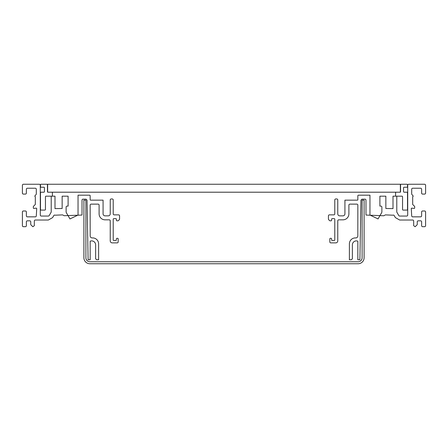 <?xml version="1.0" encoding="UTF-8"?>
<svg xmlns="http://www.w3.org/2000/svg" width="448" height="448" viewBox="0 0 448 448"><rect width="100%" height="100%" fill="white"/><g stroke="black" fill="none" stroke-linecap="round" stroke-linejoin="round"><path stroke-width="0.67" d="M41.082 184.257L46.844 184.257A0.594 0.594 0 0 1 47.438 184.85L47.438 191.61A0.594 0.594 0 0 0 48.037 192.203L51.811 192.203A0.594 0.594 0 0 1 52.405 192.802L52.405 195.586A0.594 0.594 0 0 1 51.811 196.179L46.049 196.179A0.594 0.594 0 0 0 45.45 196.773L45.45 209.496A0.594 0.594 0 0 1 44.856 210.09L41.082 210.09A0.594 0.594 0 0 1 40.482 209.496L40.482 192.802A0.594 0.594 0 0 1 41.082 192.203L43.859 192.203A0.594 0.594 0 0 0 44.458 191.61L44.458 187.835A0.594 0.594 0 0 0 43.859 187.236L41.082 187.236A0.594 0.594 0 0 1 40.482 186.642L40.482 184.85A0.594 0.594 0 0 1 41.082 184.257M400.361 192.203L47.639 192.203L47.639 184.257L400.361 184.257L400.361 192.203M378.039 218.943L369.958 215.057L369.958 195.188L358.428 195.188A0.594 0.594 0 0 0 357.834 195.782L357.834 199.758A0.398 0.398 0 0 1 357.437 200.155L344.921 200.155L344.921 213.864A1.988 1.988 0 0 1 342.933 215.852L339.752 215.852A1.988 1.988 0 0 1 337.764 213.864L337.764 199.954A0.991 0.991 0 0 0 336.773 198.962L335.782 198.962A0.991 0.991 0 0 0 334.785 199.954L334.785 213.864A0.991 0.991 0 0 1 333.794 214.861L329.42 214.861A0.991 0.991 0 0 0 328.429 215.852L328.429 219.016A0.991 0.991 0 0 0 328.72 219.722L329.526 220.528A0.991 0.991 0 0 0 330.232 220.819L331.01 220.819A0.594 0.594 0 0 0 331.604 220.226L331.604 219.229A0.594 0.594 0 0 1 332.203 218.635L334.191 218.635A0.594 0.594 0 0 1 334.785 219.229L334.785 239.898A0.594 0.594 0 0 1 334.191 240.492L332.203 240.492A0.594 0.594 0 0 1 331.604 239.898L331.604 238.902A0.594 0.594 0 0 0 331.01 238.308L330.411 238.308A0.594 0.594 0 0 0 329.818 238.902L329.818 241.886A0.991 0.991 0 0 0 330.809 242.878L335.782 242.878A1.988 1.988 0 0 0 337.764 240.89L337.764 220.819A0.991 0.991 0 0 1 338.761 219.828L342.933 219.828A5.964 5.964 0 0 0 348.897 213.864L348.897 205.122A0.991 0.991 0 0 1 349.888 204.126L356.843 204.126A0.991 0.991 0 0 1 357.834 205.122L357.834 235.922A1.988 1.988 0 0 1 355.852 237.91L355.354 237.91A5.964 5.964 0 0 0 349.39 243.874L349.39 259.767L351.378 259.767L352.374 258.776L352.374 244.866A3.976 3.976 0 0 1 357.834 241.181L357.834 259.767L359.884 259.778L360.959 200.144L361.95 199.158L364.991 199.158A0.991 0.991 0 0 1 365.982 200.155L365.982 215.057L383.807 215.768L385.403 214.889L392.907 215.202A0.991 0.991 0 0 1 394.223 215.589L395.388 217.605L399.655 220.024L412.681 220.024A0.991 0.991 0 0 1 413.678 221.021L413.678 225.691L415.128 226.727L416.965 224.986A0.991 0.991 0 0 0 417.256 224.286L417.256 221.816A0.991 0.991 0 0 1 418.247 220.819L420.633 220.819A0.991 0.991 0 0 1 421.624 221.816L421.624 225.691A0.991 0.991 0 0 0 422.621 226.682L424.609 226.682A0.991 0.991 0 0 0 425.6 225.691L425.6 211.977A0.991 0.991 0 0 0 424.609 210.986L422.621 210.986A0.991 0.991 0 0 0 421.624 211.977L421.624 215.852A0.991 0.991 0 0 1 420.633 216.849L412.681 216.849A0.991 0.991 0 0 1 411.69 215.852L411.292 208.566A0.398 0.398 0 0 1 411.723 208.169L414.238 208.393A0.398 0.398 0 0 0 414.669 207.995L414.669 206.45L412.681 204.462L412.681 196.84L413.235 196.078L411.981 194.617A0.991 0.991 0 0 1 411.69 193.917L411.69 189.224A0.991 0.991 0 0 1 412.681 188.233L420.633 188.233A0.991 0.991 0 0 1 421.624 189.224L421.624 193.099A0.991 0.991 0 0 0 422.621 194.09L424.609 194.09A0.991 0.991 0 0 0 425.6 193.099L425.6 185.248A0.991 0.991 0 0 0 424.609 184.257L408.71 184.257A0.991 0.991 0 0 0 407.714 185.248L407.714 215.057A0.991 0.991 0 0 1 406.722 216.054L399.655 216.054A0.991 0.991 0 0 1 398.793 215.555L396.917 212.307A0.991 0.991 0 0 1 396.788 211.809L396.788 196.179L393.008 196.179L393.008 208.611L385.857 208.499L385.857 196.179L379.893 196.179L379.893 206.114L380.89 206.114A0.991 0.991 0 0 1 381.881 207.11L381.881 212.022A0.991 0.991 0 0 1 381.746 212.52L378.039 218.943M78.042 215.057L69.961 218.943L66.254 212.52A0.991 0.991 0 0 1 66.119 212.022L66.119 207.11A0.991 0.991 0 0 1 67.11 206.114L68.107 206.114L68.107 196.179L62.143 196.179L62.143 208.499L54.992 208.611L54.992 196.179L51.212 196.179L51.212 211.809A0.991 0.991 0 0 1 51.083 212.307L49.207 215.555A0.991 0.991 0 0 1 48.345 216.054L41.278 216.054A0.991 0.991 0 0 1 40.286 215.057L40.286 185.248A0.991 0.991 0 0 0 39.29 184.257L23.391 184.257A0.991 0.991 0 0 0 22.4 185.248L22.4 193.099A0.991 0.991 0 0 0 23.391 194.09L25.379 194.09A0.991 0.991 0 0 0 26.376 193.099L26.376 189.224A0.991 0.991 0 0 1 27.367 188.233L35.319 188.233A0.991 0.991 0 0 1 36.31 189.224L36.31 193.917A0.991 0.991 0 0 1 36.019 194.617L34.765 196.078L35.319 196.84L35.319 204.462L33.331 206.45L33.331 207.995A0.398 0.398 0 0 0 33.762 208.393L36.277 208.169A0.398 0.398 0 0 1 36.708 208.566L36.31 215.852A0.991 0.991 0 0 1 35.319 216.849L27.367 216.849A0.991 0.991 0 0 1 26.376 215.852L26.376 211.977A0.991 0.991 0 0 0 25.379 210.986L23.391 210.986A0.991 0.991 0 0 0 22.4 211.977L22.4 225.691A0.991 0.991 0 0 0 23.391 226.682L25.379 226.682A0.991 0.991 0 0 0 26.376 225.691L26.376 221.816A0.991 0.991 0 0 1 27.367 220.819L29.753 220.819A0.991 0.991 0 0 1 30.744 221.816L30.744 224.286A0.991 0.991 0 0 0 31.035 224.986L32.872 226.727L34.322 225.691L34.322 221.021A0.991 0.991 0 0 1 35.319 220.024L48.345 220.024L52.612 217.605L53.777 215.589A0.991 0.991 0 0 1 55.093 215.202L62.597 214.889L64.176 215.718L82.018 215.057L82.018 200.155A0.991 0.991 0 0 1 83.009 199.158L86.05 199.158L87.041 200.144L88.116 259.778L90.166 259.767L90.166 241.181A3.976 3.976 0 0 1 95.626 244.866L95.626 258.776L96.622 259.767L98.61 259.767L98.61 243.874A5.964 5.964 0 0 0 92.646 237.91L92.148 237.91A1.988 1.988 0 0 1 90.166 235.922L90.166 205.122A0.991 0.991 0 0 1 91.157 204.126L98.112 204.126A0.991 0.991 0 0 1 99.103 205.122L99.103 213.864A5.964 5.964 0 0 0 105.067 219.828L109.239 219.828A0.991 0.991 0 0 1 110.236 220.819L110.236 240.89A1.988 1.988 0 0 0 112.218 242.878L117.191 242.878A0.991 0.991 0 0 0 118.182 241.886L118.182 238.902A0.594 0.594 0 0 0 117.589 238.308L116.99 238.308A0.594 0.594 0 0 0 116.396 238.902L116.396 239.898A0.594 0.594 0 0 1 115.797 240.492L113.809 240.492A0.594 0.594 0 0 1 113.215 239.898L113.215 219.229A0.594 0.594 0 0 1 113.809 218.635L115.797 218.635A0.594 0.594 0 0 1 116.396 219.229L116.396 220.226A0.594 0.594 0 0 0 116.99 220.819L117.768 220.819A0.991 0.991 0 0 0 118.474 220.528L119.28 219.722A0.991 0.991 0 0 0 119.571 219.016L119.571 215.852A0.991 0.991 0 0 0 118.58 214.861L114.206 214.861A0.991 0.991 0 0 1 113.215 213.864L113.215 199.954A0.991 0.991 0 0 0 112.218 198.962L111.227 198.962A0.991 0.991 0 0 0 110.236 199.954L110.236 213.864A1.988 1.988 0 0 1 108.248 215.852L105.067 215.852A1.988 1.988 0 0 1 103.079 213.864L103.079 200.155L90.563 200.155A0.398 0.398 0 0 1 90.166 199.758L90.166 195.782A0.594 0.594 0 0 0 89.572 195.188L78.042 195.188L78.042 215.057M406.918 184.257L401.156 184.257A0.594 0.594 0 0 0 400.562 184.85L400.562 191.61A0.594 0.594 0 0 1 399.963 192.203L396.189 192.203A0.594 0.594 0 0 0 395.595 192.802L395.595 195.586A0.594 0.594 0 0 0 396.189 196.179L401.951 196.179A0.594 0.594 0 0 1 402.55 196.773L402.55 209.496A0.594 0.594 0 0 0 403.144 210.09L406.918 210.09A0.594 0.594 0 0 0 407.518 209.496L407.518 192.802A0.594 0.594 0 0 0 406.918 192.203L404.141 192.203A0.594 0.594 0 0 1 403.542 191.61L403.542 187.835A0.594 0.594 0 0 1 404.141 187.236L406.918 187.236A0.594 0.594 0 0 0 407.518 186.642L407.518 184.85A0.594 0.594 0 0 0 406.918 184.257M362.107 200.155L362.107 257.785A3.976 3.976 0 0 1 358.137 261.755L89.863 261.755A3.976 3.976 0 0 1 85.893 257.785L85.893 200.155L83.905 200.155L83.905 257.785A5.964 5.964 0 0 0 89.863 263.743L358.137 263.743A5.964 5.964 0 0 0 364.095 257.785L364.095 200.155L362.107 200.155"/></g></svg>

